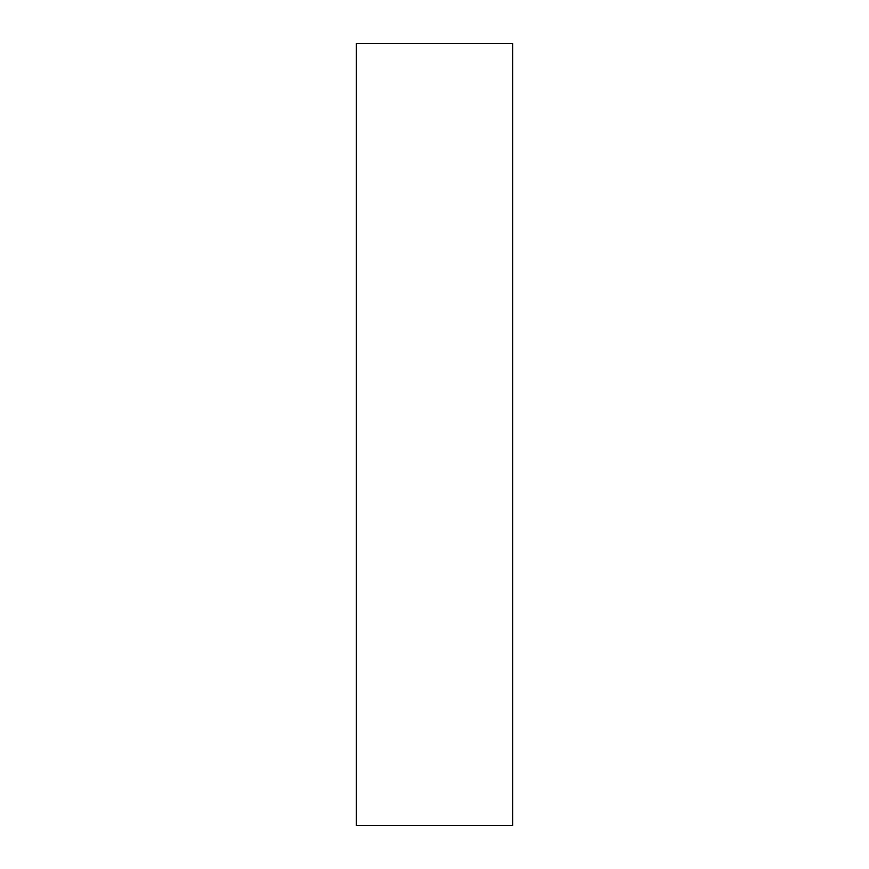 <?xml version="1.0" encoding="UTF-8"?>
<svg xmlns="http://www.w3.org/2000/svg" width="869" height="869" viewBox="0 0 869 869"><rect width="100%" height="100%" fill="white"/><g stroke="black" fill="none" stroke-linecap="round" stroke-linejoin="round"><path stroke-width="1.3" d="M356.29 43.45L512.71 43.45L512.71 825.55L356.29 825.55L356.29 43.45"/></g></svg>
